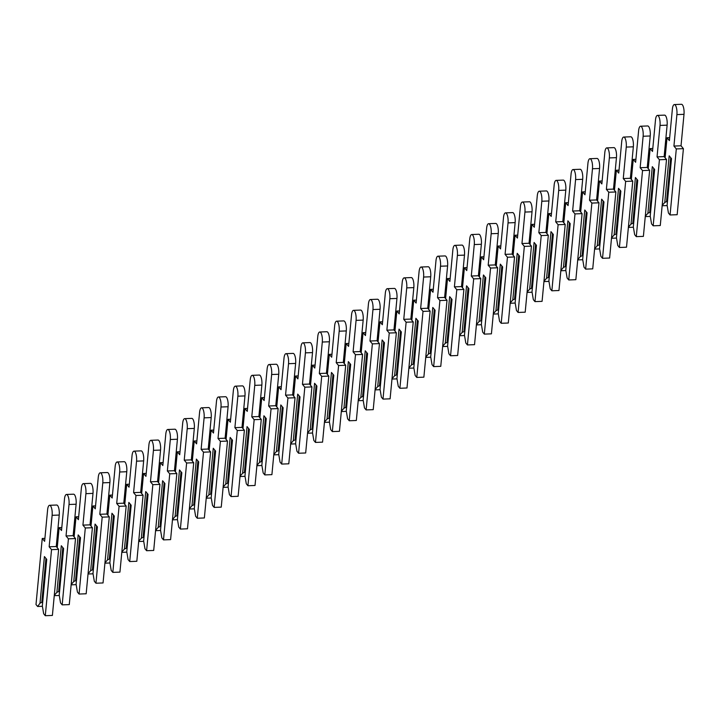 <?xml version="1.0" encoding="UTF-8"?>
<svg xmlns="http://www.w3.org/2000/svg" width="720" height="720" viewBox="0 0 720 720"><rect width="100%" height="100%" fill="white"/><g stroke="black" fill="none" stroke-linecap="round" stroke-linejoin="round"><path stroke-width="1.08" d="M43.668 613.746L42.336 605.952L46.737 559.368L44.415 556.569L40.014 603.162L37.629 606.492L36 604.53L42.246 538.479L44.622 541.341L47.601 509.877A7.308 2.34 87.8 0 1 49.59 505.296A7.308 2.34 87.8 0 1 52.128 515.322L49.158 546.786L51.534 549.648L45.288 615.708L43.668 613.746M42.678 602.352L41.778 602.388L45.936 558.396M40.014 603.162L41.778 602.388M42.39 606.303L37.629 606.492M49.59 505.296L56.682 505.026A7.308 2.34 87.8 0 1 59.229 515.052L56.25 546.516L58.635 549.378L52.389 615.438L45.288 615.708M44.91 538.371L42.246 538.479M56.25 546.516L49.158 546.786M58.635 549.378L51.534 549.648M57.231 547.695L59.13 527.643L61.515 530.505L64.485 499.041A7.308 2.34 87.8 0 1 66.474 494.46A7.308 2.34 87.8 0 1 69.012 504.495L66.042 535.959L68.418 538.821L62.181 604.872L60.552 602.919L59.22 595.125L63.621 548.532L61.299 545.742L56.898 592.326L54.288 595.386M59.562 591.516L58.662 591.552L62.82 547.569M56.898 592.326L58.662 591.552M59.283 595.476L54.513 595.656M66.474 494.46L73.575 494.19A7.308 2.34 87.8 0 1 76.113 504.225L73.143 535.689L75.519 538.551L69.273 604.602L62.181 604.872M61.794 527.544L59.13 527.643M73.143 535.689L66.042 535.959M75.519 538.551L68.418 538.821M74.124 536.868L76.014 516.816L78.399 519.678L81.369 488.214A7.308 2.34 87.8 0 1 83.358 483.633A7.308 2.34 87.8 0 1 85.905 493.659L82.926 525.123L85.311 527.985L79.065 594.045L77.436 592.092L76.104 584.289L80.505 537.705L78.183 534.915L73.782 581.499L71.172 584.559M76.446 580.689L75.546 580.725L79.704 536.733M73.782 581.499L75.546 580.725M76.167 584.649L71.397 584.829M83.358 483.633L90.459 483.363A7.308 2.34 87.8 0 1 92.997 493.389L90.027 524.853L92.403 527.715L86.166 593.775L79.065 594.045M78.678 516.717L76.014 516.816M90.027 524.853L82.926 525.123M92.403 527.715L85.311 527.985M91.008 526.032L92.898 505.98L95.283 508.851L98.253 477.387A7.308 2.34 87.8 0 1 100.242 472.797A7.308 2.34 87.8 0 1 102.789 482.832L99.81 514.296L102.195 517.158L95.949 583.218L94.32 581.256L92.988 573.462L97.398 526.878L95.067 524.079L90.666 570.672L88.056 573.723M93.33 569.862L92.43 569.889L96.588 525.906M90.666 570.672L92.43 569.889M93.051 573.813L88.281 573.993M100.242 472.797L107.343 472.527A7.308 2.34 87.8 0 1 109.89 482.562L106.911 514.026L109.296 516.888L103.05 582.948L95.949 583.218M95.562 505.881L92.898 505.98M106.911 514.026L99.81 514.296M109.296 516.888L102.195 517.158M107.892 515.205L109.791 495.153L112.167 498.015L115.146 466.551A7.308 2.34 87.8 0 1 117.126 461.97A7.308 2.34 87.8 0 1 119.673 471.996L116.694 503.46L119.079 506.322L112.833 572.382L111.213 570.429L109.872 562.635L114.282 516.042L111.96 513.252L107.55 559.836L104.94 562.896M110.214 559.026L109.314 559.062L113.472 515.079M107.55 559.836L109.314 559.062M109.935 562.986L105.165 563.166M117.126 461.97L124.227 461.7A7.308 2.34 87.8 0 1 126.774 471.726L123.795 503.19L126.18 506.052L119.934 572.112L112.833 572.382M112.446 495.054L109.791 495.153M123.795 503.19L116.694 503.46M126.18 506.052L119.079 506.322M124.776 504.369L126.675 484.326L129.051 487.188L132.03 455.724A7.308 2.34 87.8 0 1 134.019 451.143A7.308 2.34 87.8 0 1 136.557 461.169L133.587 492.633L135.963 495.495L129.717 561.555L128.097 559.602L126.765 551.799L131.166 505.215L128.844 502.416L124.443 549.009L121.833 552.06M127.098 548.199L126.207 548.235L130.365 504.243M124.443 549.009L126.207 548.235M126.819 552.15L122.058 552.339M134.019 451.143L141.111 450.873A7.308 2.34 87.8 0 1 143.658 460.899L140.679 492.363L143.064 495.225L136.818 561.285L129.717 561.555M129.33 484.218L126.675 484.326M140.679 492.363L133.587 492.633M143.064 495.225L135.963 495.495M141.66 493.542L143.559 473.49L145.944 476.352L148.914 444.888A7.308 2.34 87.8 0 1 150.903 440.307A7.308 2.34 87.8 0 1 153.441 450.342L150.471 481.806L152.847 484.668L146.61 550.719L144.981 548.766L143.649 540.972L148.05 494.379L145.728 491.589L141.327 538.173L138.717 541.233M143.991 537.372L143.091 537.399L147.249 493.416M141.327 538.173L143.091 537.399M143.712 541.323L138.942 541.503M150.903 440.307L158.004 440.037A7.308 2.34 87.8 0 1 160.542 450.072L157.572 481.536L159.948 484.398L153.702 550.449L146.61 550.719M146.223 473.391L143.559 473.49M157.572 481.536L150.471 481.806M159.948 484.398L152.847 484.668M158.553 482.715L160.443 462.663L162.828 465.525L165.798 434.061A7.308 2.34 87.8 0 1 167.787 429.48A7.308 2.34 87.8 0 1 170.325 439.506L167.355 470.97L169.74 473.832L163.494 539.892L161.865 537.939L160.533 530.136L164.934 483.552L162.612 480.762L158.211 527.346L155.601 530.406M160.875 526.536L159.975 526.572L164.133 482.58M158.211 527.346L159.975 526.572M160.596 530.496L155.826 530.676M167.787 429.48L174.888 429.21A7.308 2.34 87.8 0 1 177.426 439.236L174.456 470.7L176.832 473.562L170.595 539.622L163.494 539.892M163.107 462.564L160.443 462.663M174.456 470.7L167.355 470.97M176.832 473.562L169.74 473.832M175.437 471.879L177.327 451.836L179.712 454.698L182.682 423.234A7.308 2.34 87.8 0 1 184.671 418.653A7.308 2.34 87.8 0 1 187.218 428.679L184.239 460.143L186.624 463.005L180.378 529.065L178.749 527.103L177.417 519.309L181.827 472.725L179.496 469.926L175.095 516.519L172.485 519.57M177.759 515.709L176.859 515.745L181.017 471.753M175.095 516.519L176.859 515.745M177.48 519.66L172.71 519.84M184.671 418.653L191.772 418.374A7.308 2.34 87.8 0 1 194.31 428.409L191.34 459.873L193.725 462.735L187.479 528.795L180.378 529.065M179.991 451.728L177.327 451.836M191.34 459.873L184.239 460.143M193.725 462.735L186.624 463.005M192.321 461.052L194.22 441L196.596 443.862L199.575 412.398A7.308 2.34 87.8 0 1 201.555 407.817A7.308 2.34 87.8 0 1 204.102 417.843L201.123 449.307L203.508 452.178L197.262 518.229L195.633 516.276L194.301 508.482L198.711 461.889L196.389 459.099L191.979 505.683L189.369 508.743M194.643 504.873L193.743 504.909L197.901 460.926M191.979 505.683L193.743 504.909M194.364 508.833L189.594 509.013M201.555 407.817L208.656 407.547A7.308 2.34 87.8 0 1 211.203 417.573L208.224 449.037L210.609 451.908L204.363 517.959L197.262 518.229M196.875 440.901L194.22 441M208.224 449.037L201.123 449.307M210.609 451.908L203.508 452.178M209.205 450.216L211.104 430.173L213.48 433.035L216.459 401.571A7.308 2.34 87.8 0 1 218.448 396.99A7.308 2.34 87.8 0 1 220.986 407.016L218.016 438.48L220.392 441.342L214.146 507.402L212.526 505.449L211.194 497.646L215.595 451.062L213.273 448.263L208.872 494.856L206.262 497.916M211.527 494.046L210.627 494.082L214.785 450.09M208.872 494.856L210.627 494.082M211.248 498.006L206.487 498.186M218.448 396.99L225.54 396.72A7.308 2.34 87.8 0 1 228.087 406.746L225.108 438.21L227.493 441.072L221.247 507.132L214.146 507.402M213.759 430.074L211.104 430.173M225.108 438.21L218.016 438.48M227.493 441.072L220.392 441.342M226.089 439.389L227.988 419.337L230.364 422.199L233.343 390.735A7.308 2.34 87.8 0 1 235.332 386.154A7.308 2.34 87.8 0 1 237.87 396.189L234.9 427.653L237.276 430.515L231.039 496.566L229.41 494.613L228.078 486.819L232.479 440.226L230.157 437.436L225.756 484.029L223.146 487.08M228.42 483.219L227.52 483.246L231.678 439.263M225.756 484.029L227.52 483.246M228.141 487.17L223.371 487.35M235.332 386.154L242.424 385.884A7.308 2.34 87.8 0 1 244.971 395.919L242.001 427.383L244.377 430.245L238.131 496.296L231.039 496.566M230.652 419.238L227.988 419.337M242.001 427.383L234.9 427.653M244.377 430.245L237.276 430.515M242.982 428.562L244.872 408.51L247.257 411.372L250.227 379.908A7.308 2.34 87.8 0 1 252.216 375.327A7.308 2.34 87.8 0 1 254.754 385.353L251.784 416.817L254.169 419.679L247.923 485.739L246.294 483.786L244.962 475.983L249.363 429.399L247.041 426.609L242.64 473.193L240.03 476.253M245.304 472.383L244.404 472.419L248.562 428.436M242.64 473.193L244.404 472.419M245.025 476.343L240.255 476.523M252.216 375.327L259.317 375.057A7.308 2.34 87.8 0 1 261.855 385.083L258.885 416.547L261.261 419.409L255.024 485.469L247.923 485.739M247.536 408.411L244.872 408.51M258.885 416.547L251.784 416.817M261.261 419.409L254.169 419.679M259.866 417.726L261.756 397.683L264.141 400.545L267.111 369.081A7.308 2.34 87.8 0 1 269.1 364.5A7.308 2.34 87.8 0 1 271.647 374.526L268.668 405.99L271.053 408.852L264.807 474.912L263.178 472.95L261.846 465.156L266.256 418.572L263.925 415.773L259.524 462.366L256.914 465.417M262.188 461.556L261.288 461.592L265.446 417.6M259.524 462.366L261.288 461.592M261.909 465.507L257.139 465.696M269.1 364.5L276.201 364.23A7.308 2.34 87.8 0 1 278.739 374.256L275.769 405.72L278.154 408.582L271.908 474.642L264.807 474.912M264.42 397.575L261.756 397.683M275.769 405.72L268.668 405.99M278.154 408.582L271.053 408.852M276.75 406.899L278.64 386.847L281.025 389.709L284.004 358.245A7.308 2.34 87.8 0 1 285.984 353.664A7.308 2.34 87.8 0 1 288.531 363.699L285.552 395.163L287.937 398.025L281.691 464.076L280.062 462.123L278.73 454.329L283.14 407.736L280.818 404.946L276.408 451.53L273.798 454.59M279.072 450.72L278.172 450.756L282.33 406.773M276.408 451.53L278.172 450.756M278.793 454.68L274.023 454.86M285.984 353.664L293.085 353.394A7.308 2.34 87.8 0 1 295.632 363.42L292.653 394.884L295.038 397.755L288.792 463.806L281.691 464.076M281.304 386.748L278.64 386.847M292.653 394.884L285.552 395.163M295.038 397.755L287.937 398.025M293.634 396.072L295.533 376.02L297.909 378.882L300.888 347.418A7.308 2.34 87.8 0 1 302.868 342.837A7.308 2.34 87.8 0 1 305.415 352.863L302.445 384.327L304.821 387.189L298.575 453.249L296.955 451.296L295.623 443.493L300.024 396.909L297.702 394.119L293.292 440.703L290.682 443.763M295.956 439.893L295.056 439.929L299.214 395.937M293.292 440.703L295.056 439.929M295.677 443.853L290.916 444.033M302.868 342.837L309.969 342.567A7.308 2.34 87.8 0 1 312.516 352.593L309.537 384.057L311.922 386.919L305.676 452.979L298.575 453.249M298.188 375.921L295.533 376.02M309.537 384.057L302.445 384.327M311.922 386.919L304.821 387.189M310.518 385.236L312.417 365.184L314.793 368.055L317.772 336.591A7.308 2.34 87.8 0 1 319.761 332.001A7.308 2.34 87.8 0 1 322.299 342.036L319.329 373.5L321.705 376.362L315.468 442.422L313.839 440.46L312.507 432.666L316.908 386.082L314.586 383.283L310.185 429.876L307.575 432.927M312.849 429.066L311.949 429.093L316.107 385.11M310.185 429.876L311.949 429.093M312.561 433.017L307.8 433.197M319.761 332.001L326.853 331.731A7.308 2.34 87.8 0 1 329.4 341.766L326.43 373.23L328.806 376.092L322.56 442.152L315.468 442.422M315.081 365.085L312.417 365.184M326.43 373.23L319.329 373.5M328.806 376.092L321.705 376.362M327.402 374.409L329.301 354.357L331.686 357.219L334.656 325.755A7.308 2.34 87.8 0 1 336.645 321.174A7.308 2.34 87.8 0 1 339.183 331.2L336.213 362.664L338.589 365.526L332.352 431.586L330.723 429.633L329.391 421.839L333.792 375.246L331.47 372.456L327.069 419.04L324.459 422.1M329.733 418.23L328.833 418.266L332.991 374.283M327.069 419.04L328.833 418.266M329.454 422.19L324.684 422.37M336.645 321.174L343.746 320.904A7.308 2.34 87.8 0 1 346.284 330.93L343.314 362.394L345.69 365.256L339.444 431.316L332.352 431.586M331.965 354.258L329.301 354.357M343.314 362.394L336.213 362.664M345.69 365.256L338.589 365.526M344.295 363.573L346.185 343.53L348.57 346.392L351.54 314.928A7.308 2.34 87.8 0 1 353.529 310.347A7.308 2.34 87.8 0 1 356.076 320.373L353.097 351.837L355.482 354.699L349.236 420.759L347.607 418.806L346.275 411.003L350.676 364.419L348.354 361.62L343.953 408.213L341.343 411.264M346.617 407.403L345.717 407.439L349.875 363.447M343.953 408.213L345.717 407.439M346.338 411.354L341.568 411.543M353.529 310.347L360.63 310.077A7.308 2.34 87.8 0 1 363.168 320.103L360.198 351.567L362.574 354.429L356.337 420.489L349.236 420.759M348.849 343.422L346.185 343.53M360.198 351.567L353.097 351.837M362.574 354.429L355.482 354.699M361.179 352.746L363.069 332.694L365.454 335.556L368.424 304.092A7.308 2.34 87.8 0 1 370.413 299.511A7.308 2.34 87.8 0 1 372.96 309.546L369.981 341.01L372.366 343.872L366.12 409.923L364.491 407.97L363.159 400.176L367.569 353.583L365.247 350.793L360.837 397.377L358.227 400.437M363.501 396.567L362.601 396.603L366.759 352.62M360.837 397.377L362.601 396.603M363.222 400.527L358.452 400.707M370.413 299.511L377.514 299.241A7.308 2.34 87.8 0 1 380.061 309.276L377.082 340.74L379.467 343.602L373.221 409.653L366.12 409.923M365.733 332.595L363.069 332.694M377.082 340.74L369.981 341.01M379.467 343.602L372.366 343.872M378.063 341.919L379.962 321.867L382.338 324.729L385.317 293.265A7.308 2.34 87.8 0 1 387.297 288.684A7.308 2.34 87.8 0 1 389.844 298.71L386.874 330.174L389.25 333.036L383.004 399.096L381.384 397.143L380.052 389.34L384.453 342.756L382.131 339.966L377.721 386.55L375.111 389.61M380.385 385.74L379.485 385.776L383.643 341.784M377.721 386.55L379.485 385.776M380.106 389.7L375.336 389.88M387.297 288.684L394.398 288.414A7.308 2.34 87.8 0 1 396.945 298.44L393.966 329.904L396.351 332.766L390.105 398.826L383.004 399.096M382.617 321.768L379.962 321.867M393.966 329.904L386.874 330.174M396.351 332.766L389.25 333.036M394.947 331.083L396.846 311.04L399.222 313.902L402.201 282.438A7.308 2.34 87.8 0 1 404.19 277.848A7.308 2.34 87.8 0 1 406.728 287.883L403.758 319.347L406.134 322.209L399.888 388.269L398.268 386.307L396.936 378.513L401.337 331.929L399.015 329.13L394.614 375.723L392.004 378.774M397.278 374.913L396.378 374.949L400.536 330.957M394.614 375.723L396.378 374.949M396.99 378.864L392.229 379.044M404.19 277.848L411.282 277.578A7.308 2.34 87.8 0 1 413.829 287.613L410.85 319.077L413.235 321.939L406.989 387.999L399.888 388.269M399.51 310.932L396.846 311.04M410.85 319.077L403.758 319.347M413.235 321.939L406.134 322.209M411.831 320.256L413.73 300.204L416.115 303.066L419.085 271.602A7.308 2.34 87.8 0 1 421.074 267.021A7.308 2.34 87.8 0 1 423.612 277.047L420.642 308.511L423.018 311.382L416.781 377.433L415.152 375.48L413.82 367.686L418.221 321.093L415.899 318.303L411.498 364.887L408.888 367.947M414.162 364.077L413.262 364.113L417.42 320.13M411.498 364.887L413.262 364.113M413.883 368.037L409.113 368.217M421.074 267.021L428.175 266.751A7.308 2.34 87.8 0 1 430.713 276.777L427.743 308.241L430.119 311.112L423.873 377.163L416.781 377.433M416.394 300.105L413.73 300.204M427.743 308.241L420.642 308.511M430.119 311.112L423.018 311.382M428.724 309.42L430.614 289.377L432.999 292.239L435.969 260.775A7.308 2.34 87.8 0 1 437.958 256.194A7.308 2.34 87.8 0 1 440.505 266.22L437.526 297.684L439.911 300.546L433.665 366.606L432.036 364.653L430.704 356.85L435.105 310.266L432.783 307.467L428.382 354.06L425.772 357.12M431.046 353.25L430.146 353.286L434.304 309.294M428.382 354.06L430.146 353.286M430.767 357.21L425.997 357.39M437.958 256.194L445.059 255.924A7.308 2.34 87.8 0 1 447.597 265.95L444.627 297.414L447.003 300.276L440.766 366.336L433.665 366.606M433.278 289.269L430.614 289.377M444.627 297.414L437.526 297.684M447.003 300.276L439.911 300.546M445.608 298.593L447.498 278.541L449.883 281.403L452.853 249.939A7.308 2.34 87.8 0 1 454.842 245.358A7.308 2.34 87.8 0 1 457.389 255.393L454.41 286.857L456.795 289.719L450.549 355.77L448.92 353.817L447.588 346.023L451.998 299.43L449.667 296.64L445.266 343.224L442.656 346.284M447.93 342.423L447.03 342.45L451.188 298.467M445.266 343.224L447.03 342.45M447.651 346.374L442.881 346.554M454.842 245.358L461.943 245.088A7.308 2.34 87.8 0 1 464.49 255.123L461.511 286.587L463.896 289.449L457.65 355.5L450.549 355.77M450.162 278.442L447.498 278.541M461.511 286.587L454.41 286.857M463.896 289.449L456.795 289.719M462.492 287.766L464.391 267.714L466.767 270.576L469.746 239.112A7.308 2.34 87.8 0 1 471.726 234.531A7.308 2.34 87.8 0 1 474.273 244.557L471.294 276.021L473.679 278.883L467.433 344.943L465.813 342.99L464.472 335.187L468.882 288.603L466.56 285.813L462.15 332.397L459.54 335.457M464.814 331.587L463.914 331.623L468.072 287.64M462.15 332.397L463.914 331.623M464.535 335.547L459.765 335.727M471.726 234.531L478.827 234.261A7.308 2.34 87.8 0 1 481.374 244.287L478.395 275.751L480.78 278.613L474.534 344.673L467.433 344.943M467.046 267.615L464.391 267.714M478.395 275.751L471.294 276.021M480.78 278.613L473.679 278.883M479.376 276.93L481.275 256.887L483.651 259.749L486.63 228.285A7.308 2.34 87.8 0 1 488.619 223.704A7.308 2.34 87.8 0 1 491.157 233.73L488.187 265.194L490.563 268.056L484.317 334.116L482.697 332.154L481.365 324.36L485.766 277.776L483.444 274.977L479.043 321.57L476.433 324.621M481.707 320.76L480.807 320.796L484.965 276.804M479.043 321.57L480.807 320.796M481.419 324.711L476.658 324.9M488.619 223.704L495.711 223.434A7.308 2.34 87.8 0 1 498.258 233.46L495.279 264.924L497.664 267.786L491.418 333.846L484.317 334.116M483.93 256.779L481.275 256.887M495.279 264.924L488.187 265.194M497.664 267.786L490.563 268.056M496.26 266.103L498.159 246.051L500.544 248.913L503.514 217.449A7.308 2.34 87.8 0 1 505.503 212.868A7.308 2.34 87.8 0 1 508.041 222.894L505.071 254.358L507.447 257.229L501.21 323.28L499.581 321.327L498.249 313.533L502.65 266.94L500.328 264.15L495.927 310.734L493.317 313.794M498.591 309.924L497.691 309.96L501.849 265.977M495.927 310.734L497.691 309.96M498.312 313.884L493.542 314.064M505.503 212.868L512.604 212.598A7.308 2.34 87.8 0 1 515.142 222.624L512.172 254.088L514.548 256.959L508.302 323.01L501.21 323.28M500.823 245.952L498.159 246.051M512.172 254.088L505.071 254.358M514.548 256.959L507.447 257.229M513.153 255.267L515.043 235.224L517.428 238.086L520.398 206.622A7.308 2.34 87.8 0 1 522.387 202.041A7.308 2.34 87.8 0 1 524.934 212.067L521.955 243.531L524.34 246.393L518.094 312.453L516.465 310.5L515.133 302.697L519.534 256.113L517.212 253.323L512.811 299.907L510.201 302.967M515.475 299.097L514.575 299.133L518.733 255.141M512.811 299.907L514.575 299.133M515.196 303.057L510.426 303.237M522.387 202.041L529.488 201.771A7.308 2.34 87.8 0 1 532.026 211.797L529.056 243.261L531.432 246.123L525.195 312.183L518.094 312.453M517.707 235.125L515.043 235.224M529.056 243.261L521.955 243.531M531.432 246.123L524.34 246.393M530.037 244.44L531.927 224.388L534.312 227.259L537.282 195.795A7.308 2.34 87.8 0 1 539.271 191.205A7.308 2.34 87.8 0 1 541.818 201.24L538.839 232.704L541.224 235.566L534.978 301.626L533.349 299.664L532.017 291.87L536.427 245.277L534.096 242.487L529.695 289.08L527.085 292.131M532.359 288.27L531.459 288.297L535.617 244.314M529.695 289.08L531.459 288.297M532.08 292.221L527.31 292.401M539.271 191.205L546.372 190.935A7.308 2.34 87.8 0 1 548.91 200.97L545.94 232.434L548.325 235.296L542.079 301.347L534.978 301.626M534.591 224.289L531.927 224.388M545.94 232.434L538.839 232.704M548.325 235.296L541.224 235.566M546.921 233.613L548.82 213.561L551.196 216.423L554.175 184.959A7.308 2.34 87.8 0 1 556.155 180.378A7.308 2.34 87.8 0 1 558.702 190.404L555.723 221.868L558.108 224.73L551.862 290.79L550.233 288.837L548.901 281.043L553.311 234.45L550.989 231.66L546.579 278.244L543.969 281.304M549.243 277.434L548.343 277.47L552.501 233.487M546.579 278.244L548.343 277.47M548.964 281.394L544.194 281.574M556.155 180.378L563.256 180.108A7.308 2.34 87.8 0 1 565.803 190.134L562.824 221.598L565.209 224.46L558.963 290.52L551.862 290.79M551.475 213.462L548.82 213.561M562.824 221.598L555.723 221.868M565.209 224.46L558.108 224.73M563.805 222.777L565.704 202.734L568.08 205.596L571.059 174.132A7.308 2.34 87.8 0 1 573.048 169.551A7.308 2.34 87.8 0 1 575.586 179.577L572.616 211.041L574.992 213.903L568.746 279.963L567.126 278.001L565.794 270.207L570.195 223.623L567.873 220.824L563.472 267.417L560.862 270.468M566.127 266.607L565.227 266.643L569.385 222.651M563.472 267.417L565.227 266.643M565.848 270.558L561.087 270.747M573.048 169.551L580.14 169.281A7.308 2.34 87.8 0 1 582.687 179.307L579.708 210.771L582.093 213.633L575.847 279.693L568.746 279.963M568.359 202.626L565.704 202.734M579.708 210.771L572.616 211.041M582.093 213.633L574.992 213.903M580.689 211.95L582.588 191.898L584.964 194.76L587.943 163.296A7.308 2.34 87.8 0 1 589.932 158.715A7.308 2.34 87.8 0 1 592.47 168.75L589.5 200.214L591.876 203.076L585.639 269.127L584.01 267.174L582.678 259.38L587.079 212.787L584.757 209.997L580.356 256.581L577.746 259.641M583.02 255.771L582.12 255.807L586.278 211.824M580.356 256.581L582.12 255.807M582.741 259.731L577.971 259.911M589.932 158.715L597.024 158.445A7.308 2.34 87.8 0 1 599.571 168.48L596.601 199.944L598.977 202.806L592.731 268.857L585.639 269.127M585.252 191.799L582.588 191.898M596.601 199.944L589.5 200.214M598.977 202.806L591.876 203.076M597.582 201.123L599.472 181.071L601.857 183.933L604.827 152.469A7.308 2.34 87.8 0 1 606.816 147.888A7.308 2.34 87.8 0 1 609.354 157.914L606.384 189.378L608.769 192.24L602.523 258.3L600.894 256.347L599.562 248.544L603.963 201.96L601.641 199.17L597.24 245.754L594.63 248.814M599.904 244.944L599.004 244.98L603.162 200.988M597.24 245.754L599.004 244.98M599.625 248.904L594.855 249.084M606.816 147.888L613.917 147.618A7.308 2.34 87.8 0 1 616.455 157.644L613.485 189.108L615.861 191.97L609.624 258.03L602.523 258.3M602.136 180.972L599.472 181.071M613.485 189.108L606.384 189.378M615.861 191.97L608.769 192.24M614.466 190.287L616.356 170.235L618.741 173.106L621.711 141.642A7.308 2.34 87.8 0 1 623.7 137.052A7.308 2.34 87.8 0 1 626.247 147.087L623.268 178.551L625.653 181.413L619.407 247.473L617.778 245.511L616.446 237.717L620.856 191.133L618.525 188.334L614.124 234.927L611.514 237.978M616.788 234.117L615.888 234.144L620.046 190.161M614.124 234.927L615.888 234.144M616.509 238.068L611.739 238.248M623.7 137.052L630.801 136.782A7.308 2.34 87.8 0 1 633.339 146.817L630.369 178.281L632.754 181.143L626.508 247.203L619.407 247.473M619.02 170.136L616.356 170.235M630.369 178.281L623.268 178.551M632.754 181.143L625.653 181.413M631.35 179.46L633.24 159.408L635.625 162.27L638.604 130.806A7.308 2.34 87.8 0 1 640.584 126.225A7.308 2.34 87.8 0 1 643.131 136.251L640.152 167.715L642.537 170.577L636.291 236.637L634.662 234.684L633.33 226.89L637.74 180.297L635.418 177.507L631.008 224.091L628.398 227.151M633.672 223.281L632.772 223.317L636.93 179.334M631.008 224.091L632.772 223.317M633.393 227.241L628.623 227.421M640.584 126.225L647.685 125.955A7.308 2.34 87.8 0 1 650.232 135.981L647.253 167.445L649.638 170.307L643.392 236.367L636.291 236.637M635.904 159.309L633.24 159.408M647.253 167.445L640.152 167.715M649.638 170.307L642.537 170.577M648.234 168.624L650.133 148.581L652.509 151.443L655.488 119.979A7.308 2.34 87.8 0 1 657.468 115.398A7.308 2.34 87.8 0 1 660.015 125.424L657.045 156.888L659.421 159.75L653.175 225.81L651.555 223.857L650.223 216.054L654.624 169.47L652.302 166.671L647.892 213.264L645.282 216.324M650.556 212.454L649.656 212.49L653.814 168.498M647.892 213.264L649.656 212.49M650.277 216.405L645.516 216.594M657.468 115.398L664.569 115.128A7.308 2.34 87.8 0 1 667.116 125.154L664.137 156.618L666.522 159.48L660.276 225.54L653.175 225.81M652.788 148.473L650.133 148.581M664.137 156.618L657.045 156.888M666.522 159.48L659.421 159.75M665.118 157.797L667.017 137.745L669.393 140.607L672.372 109.143A7.308 2.34 87.8 0 1 674.361 104.562A7.308 2.34 87.8 0 1 676.899 114.597L673.929 146.061L676.305 148.923L670.068 214.974L668.439 213.021L667.107 205.227L671.508 158.634L669.186 155.844L664.785 202.428L662.175 205.488M667.449 201.627L666.549 201.654L670.707 157.671M664.785 202.428L666.549 201.654M667.161 205.578L662.4 205.758M674.361 104.562L681.453 104.292A7.308 2.34 87.8 0 1 684 114.327L681.03 145.791L683.406 148.653L677.16 214.704L670.068 214.974M669.681 137.646L667.017 137.745M681.03 145.791L673.929 146.061M683.406 148.653L676.305 148.923M59.229 515.052L52.128 515.322M76.113 504.225L69.012 504.495M92.997 493.389L85.905 493.659M109.89 482.562L102.789 482.832M126.774 471.726L119.673 471.996M143.658 460.899L136.557 461.169M160.542 450.072L153.441 450.342M177.426 439.236L170.325 439.506M194.31 428.409L187.218 428.679M211.203 417.573L204.102 417.843M228.087 406.746L220.986 407.016M244.971 395.919L237.87 396.189M261.855 385.083L254.754 385.353M278.739 374.256L271.647 374.526M295.632 363.42L288.531 363.699M312.516 352.593L305.415 352.863M329.4 341.766L322.299 342.036M346.284 330.93L339.183 331.2M363.168 320.103L356.076 320.373M380.061 309.276L372.96 309.546M396.945 298.44L389.844 298.71M413.829 287.613L406.728 287.883M430.713 276.777L423.612 277.047M447.597 265.95L440.505 266.22M464.49 255.123L457.389 255.393M481.374 244.287L474.273 244.557M498.258 233.46L491.157 233.73M515.142 222.624L508.041 222.894M532.026 211.797L524.934 212.067M548.91 200.97L541.818 201.24M565.803 190.134L558.702 190.404M582.687 179.307L575.586 179.577M599.571 168.48L592.47 168.75M616.455 157.644L609.354 157.914M633.339 146.817L626.247 147.087M650.232 135.981L643.131 136.251M667.116 125.154L660.015 125.424M684 114.327L676.899 114.597"/></g></svg>

